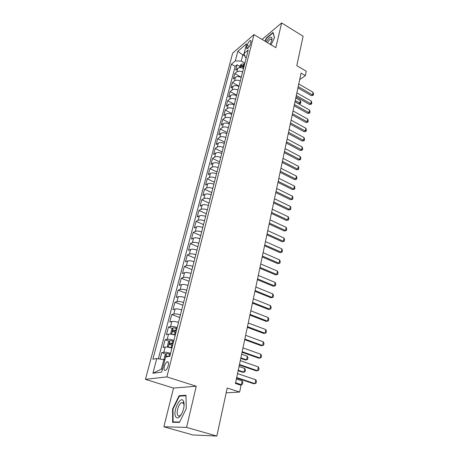 <?xml version="1.0" encoding="UTF-8"?>
<svg xmlns="http://www.w3.org/2000/svg" width="459" height="459" viewBox="0 0 459 459"><rect width="100%" height="100%" fill="white"/><g stroke="black" fill="none" stroke-linecap="round" stroke-linejoin="round"><path stroke-width="0.69" d="M182.906 402.532L182.59 402.996M168.201 365.846C168.814 362.719 168.39 361.394 166.938 361.876C165.837 362.656 164.97 364.165 164.328 366.408C163.702 369.547 164.121 370.872 165.596 370.39C166.697 369.604 167.564 368.089 168.201 365.846M163.874 426.795L192.809 434.948L216.843 436.05L186.578 427.398L196.251 386.226L166.869 376.891L145.446 379.346L173.508 388.084L163.874 426.795L186.578 427.398M166.869 376.891L253.999 34.609L232.667 53.135L145.446 379.346M253.999 34.609L275.83 47.661L281.642 22.95L262.066 39.434M281.642 22.95L303.124 36.261L296.789 65.614L306.273 71.248L305.361 75.632L301.052 73.09L235.456 383.466L241.055 385.308L239.655 392.043L227.211 388.016L216.843 436.05M243.505 68.454C241.193 67.416 239.277 67.387 237.751 68.368L235.679 70.072L237.056 64.805L239.862 66.4M242.593 72.011C240.275 70.973 238.353 70.938 236.827 71.914L234.756 73.601L241.256 77.244M234.756 73.601L233.361 78.937L235.433 77.267C236.964 76.309 238.892 76.343 241.222 77.382M238.904 86.43C236.557 85.397 234.618 85.345 233.086 86.292L231.009 87.927L232.426 82.517L238.978 86.137M236.557 95.598C234.188 94.571 232.237 94.514 230.705 95.438L228.628 97.038L230.062 91.553L236.672 95.156M234.176 104.899C231.789 103.872 229.827 103.809 228.289 104.709L226.212 106.276L227.664 100.716L234.331 104.296M231.761 114.331C229.357 113.31 227.383 113.235 225.839 114.107L223.757 115.639L225.231 110.005L231.956 113.562M229.316 123.896C226.889 122.874 224.904 122.788 223.355 123.643L221.272 125.135L222.77 119.42L229.552 122.96M226.832 133.592C224.388 132.576 222.386 132.485 220.842 133.311L218.754 134.762L220.274 128.973L227.113 132.485M224.313 143.432C221.846 142.422 219.838 142.313 218.289 143.116L216.2 144.533L217.738 138.652L224.64 142.141M221.76 153.409C219.27 152.405 217.25 152.29 215.696 153.065L213.607 154.436L215.168 148.475L222.133 151.94M219.167 163.53C216.659 162.532 214.623 162.406 213.068 163.157L210.979 164.483L212.563 158.441L219.591 161.878M216.539 173.806C214.009 172.808 211.96 172.67 210.4 173.393L208.311 174.678L209.918 168.545L217.009 171.953M213.871 184.225C211.318 183.239 209.258 183.089 207.697 183.784L205.609 185.023L207.233 178.798L214.393 182.177M211.163 194.805C208.587 193.818 206.516 193.664 204.955 194.323L202.861 195.517L204.513 189.2L211.737 192.55M208.415 205.54C205.816 204.565 203.733 204.393 202.167 205.024L200.072 206.166L201.753 199.757L209.046 203.079M205.626 216.436C203.004 215.466 200.91 215.282 199.338 215.885L197.244 216.975L198.948 210.474L206.309 213.756M202.792 227.498C200.147 226.534 198.041 226.339 196.469 226.907L194.375 227.951L196.102 221.347L203.538 224.594M199.917 238.732C197.25 237.773 195.127 237.561 193.555 238.101L191.46 239.087L193.216 232.386L200.721 235.599M196.997 250.138C194.306 249.185 192.172 248.962 190.594 249.466L188.5 250.396L190.284 243.591L197.858 246.77M194.031 261.716C191.317 260.775 189.165 260.534 187.588 261.005L185.499 261.877L187.306 254.969L194.955 258.107M191.024 273.478C188.282 272.543 186.119 272.29 184.541 272.721L182.447 273.541L184.283 266.518L192.011 269.617M187.96 285.429C185.195 284.5 183.021 284.236 181.437 284.626L179.349 285.383L181.213 278.252L189.016 281.31M184.857 297.564C182.062 296.646 179.871 296.365 178.287 296.721L176.204 297.409L178.098 290.168L185.975 293.181M181.701 309.9C178.878 308.987 176.675 308.689 175.091 309.005L173.003 309.63L174.931 302.274L182.889 305.241M178.494 322.43C175.642 321.529 173.427 321.214 171.838 321.489L169.755 322.046L171.712 314.57L179.756 317.496M175.229 335.168C172.354 334.278 170.123 333.945 168.539 334.175L166.456 334.663L168.442 327.066L172.544 328.518M171.918 348.111C169.015 347.228 166.766 346.884 165.183 347.067L163.1 347.48L165.12 339.763L169.319 341.209M247.166 45.246L246.667 47.191C246.403 48.321 246.552 48.849 247.114 48.78C248.445 48.069 249.53 46.485 250.367 44.03L250.866 42.073C251.125 40.96 250.981 40.438 250.43 40.507C249.094 41.218 248.009 42.796 247.166 45.246L249.294 46.497M170.375 354.141L166.514 353.625L165.607 357.022L169.819 356.299L248.239 49.968L244.073 53.491L245.416 57.599L246.173 58.035M165.607 357.022L161.711 372.094L152.91 373.242L156.789 358.536L152.876 359.208L231.37 64.214L235.295 60.904L237.825 51.316L246.586 43.76L244.073 53.491M237.056 64.805L235.18 66.371L158.344 358.795M170.576 353.35C167.661 352.472 165.412 352.116 163.823 352.282L161.746 352.667L160.065 359.081M165.12 339.763L167.202 339.304C168.786 339.092 171.023 339.43 173.915 340.32M168.442 327.066L170.524 326.538C172.114 326.28 174.334 326.601 177.191 327.502M171.712 314.57L173.795 313.973C175.384 313.675 177.593 313.979 180.421 314.885M174.931 302.274L177.019 301.609C178.603 301.27 180.794 301.563 183.6 302.475M178.098 290.168L180.186 289.44C181.77 289.061 183.95 289.336 186.727 290.26M181.213 278.252L183.302 277.46C184.885 277.047 187.054 277.305 189.802 278.234M184.283 266.518L186.377 265.669C187.955 265.216 190.106 265.463 192.832 266.404M187.306 254.969L189.401 254.056C190.973 253.569 193.113 253.798 195.815 254.745M190.284 243.591L192.373 242.627C193.95 242.1 196.079 242.318 198.753 243.27M193.216 232.386L195.31 231.365C196.882 230.808 198.994 231.009 201.644 231.973M196.102 221.347L198.196 220.274C199.768 219.683 201.868 219.872 204.496 220.842M198.948 210.474L201.042 209.35C202.608 208.725 204.697 208.902 207.302 209.878M201.753 199.757L203.842 198.586C205.408 197.932 207.485 198.099 210.067 199.08M204.513 189.2L206.602 187.983C208.168 187.301 210.228 187.45 212.792 188.442M207.233 178.798L209.327 177.53C210.888 176.818 212.936 176.962 215.478 177.954M209.918 168.545L212.006 167.237C213.567 166.497 215.604 166.623 218.123 167.621M212.563 158.441L214.651 157.087C216.206 156.318 218.232 156.439 220.727 157.443M215.168 148.475L217.256 147.081C218.805 146.289 220.819 146.398 223.298 147.402M217.738 138.652L219.821 137.218C221.37 136.398 223.372 136.495 225.828 137.511M220.274 128.973L222.357 127.493C223.9 126.65 225.891 126.741 228.324 127.757M222.77 119.42L224.853 117.906C226.396 117.039 228.375 117.12 230.785 118.141M225.231 110.005L227.314 108.45C228.852 107.561 230.82 107.63 233.212 108.657M227.664 100.716L229.741 99.127C231.279 98.215 233.235 98.278 235.61 99.305M230.062 91.553L232.134 89.935C233.671 89 235.616 89.052 237.969 90.084M232.426 82.517L234.497 80.864C236.029 79.906 237.963 79.946 240.298 80.985M244.951 56.17L242.822 54.942L241.233 61.076L235.295 60.904M244.865 63.153L241.233 61.076M226.167 392.852L239.655 392.043M299.681 79.579L305.361 75.632M244.177 53.801L242.822 54.942L237.825 51.316M164.827 360.04L163.834 359.713L161.407 369.076L162.532 368.921M235.18 66.371L231.37 64.214M161.746 352.667L166.043 354.101M156.789 358.536L163.834 359.713M152.91 373.242L161.407 369.076M271.068 44.816L274.505 37.741L273.076 32.394L266.478 37.919L264.918 41.138M196.251 386.226L173.508 388.084M179.469 422.383L186.262 408.636L185.975 395.285L179.13 395.692L172.584 408.963L172.636 422.291L179.469 422.383M266.788 38.108L266.478 37.919M173.026 409.095L172.584 408.963M180.462 396.1L179.13 395.692M298.752 83.968L313.084 92.288L313.554 93.894L313.296 95.208L312.562 94.915L311.386 95.679L297.92 87.91M313.084 92.288L312.562 94.915L298.189 86.613M313.296 95.208L311.386 95.679M243.104 68.265L243.528 68.362M239.523 67.685L239.977 65.953L241.342 64.134L244.658 63.95M244.228 65.626L241.457 65.517L241.004 66.612L243.958 66.681M241.457 65.517L244.016 66.457M294.988 101.76L298.711 103.866L299.825 103.143L300.364 100.561L295.791 97.968M300.364 100.561L300.834 102.116L300.57 103.407L298.711 103.866M295.246 100.555L300.57 103.407M270.19 44.294L271.86 40.168L272.078 38.596C271.418 35.888 269.439 36.978 266.128 41.861M271.866 40.14L270.976 39.055C269.909 39.325 268.716 40.512 267.402 42.624M265.182 41.299L266.69 38.189L273.088 32.841L274.43 37.89M183.428 400.994C180.53 395.13 172.532 411.333 175.648 416.743C177.455 419.124 179.664 417.747 182.286 412.601C184.128 408.017 184.564 404.264 183.6 401.344L183.428 400.994M184.082 405.532L183.566 403.237L181.431 402.646C178.62 403.983 176.061 412.452 177.679 415.154C178.19 416.089 178.924 416.302 179.871 415.791L181.506 414.173M179.647 422.022L173.083 421.941L173.026 409.026L179.371 396.163L185.987 395.778M174.386 422.314L173.083 421.941M296.875 92.833L311.328 101.1L311.804 102.707L311.541 104.044L310.795 103.774L309.618 104.514L296.044 96.792M311.328 101.1L310.795 103.774L296.307 95.512M311.541 104.044L309.618 104.514M294.976 101.818L309.55 110.04L310.026 111.64L309.762 112.994L309.01 112.742L307.828 113.471L294.139 105.788M309.55 110.04L309.01 112.742L294.403 104.532M309.762 112.994L307.828 113.471M293.054 110.917L307.742 119.093L308.23 120.694L307.96 122.065L307.197 121.836L306.01 122.542L292.211 114.911M307.742 119.093L307.197 121.836L292.475 113.677M307.96 122.065L306.01 122.542M291.104 120.149L305.912 128.273L306.405 129.868L306.13 131.257L305.361 131.05L304.174 131.739L290.254 124.154M305.912 128.273L305.361 131.05L290.513 122.943M306.13 131.257L304.174 131.739M289.13 129.501L304.059 137.574L304.558 139.169L304.277 140.574L303.497 140.391L302.309 141.062L288.275 133.529M304.059 137.574L303.497 140.391L288.527 132.335M304.277 140.574L302.309 141.062M287.122 138.991L302.183 147L302.688 148.596L302.401 150.024L301.615 149.858L300.416 150.512L286.267 143.03M302.183 147L301.615 149.858L286.514 141.86M302.401 150.024L300.416 150.512M285.091 148.607L300.278 156.559L300.788 158.154L300.502 159.6L299.698 159.457L298.499 160.088L284.23 152.663M300.278 156.559L299.698 159.457L284.477 151.516M300.502 159.6L298.499 160.088M283.031 158.355L298.344 166.25L298.861 167.839L298.574 169.308L297.759 169.187L296.56 169.801L282.17 162.434M298.344 166.25L297.759 169.187L282.405 161.31M298.574 169.308L296.56 169.801M280.937 168.246L296.388 176.078L296.91 177.667L296.617 179.148L295.791 179.05L294.586 179.647L280.076 172.337M296.388 176.078L295.791 179.05L280.306 171.241M296.617 179.148L294.586 179.647M278.82 178.276L294.403 186.044L294.93 187.628L294.632 189.131L292.59 189.636L277.953 182.389M294.403 186.044L293.8 189.056L278.177 181.311M294.632 189.131L292.59 189.636M276.668 188.448L292.389 196.148L292.922 197.726L292.618 199.258L290.564 199.763L275.796 192.579M292.389 196.148L291.775 199.206L276.02 191.529M292.618 199.258L290.564 199.763M274.488 198.77L290.346 206.395L290.891 207.973L290.581 209.522L288.51 210.033L273.61 202.918M290.346 206.395L289.727 209.499L273.828 201.897M290.581 209.522L288.51 210.033M272.273 209.241L288.275 216.791L288.826 218.364L288.51 219.936L286.427 220.446L271.395 213.406M288.275 216.791L287.644 219.941L271.608 212.414M288.51 219.936L286.427 220.446M270.03 219.861L286.169 227.343L286.732 228.909L286.41 230.504L284.31 231.02L269.146 224.044M286.169 227.343L285.532 230.533L269.353 223.08M286.41 230.504L284.31 231.02M267.752 230.642L284.041 238.043L284.603 239.604L284.282 241.222L282.17 241.738L266.863 234.842M284.041 238.043L283.392 241.279L267.063 233.906M284.282 241.222L282.17 241.738M265.44 241.583L281.878 248.898L282.446 250.459L282.124 252.1L279.99 252.622L264.55 245.8M281.878 248.898L281.218 252.186L264.74 244.899M282.124 252.1L279.99 252.622M263.093 252.691L279.68 259.914L280.26 261.469L279.927 263.133L277.781 263.661L262.198 256.925M279.68 259.914L279.015 263.254L262.382 256.053M279.927 263.133L277.781 263.661M260.712 263.959L277.448 271.097L278.039 272.646L277.701 274.339L275.543 274.866L259.811 268.217M277.448 271.097L276.777 274.482L259.989 267.373M277.701 274.339L275.543 274.866M258.291 275.4L275.188 282.446L275.784 283.989L275.446 285.705L273.266 286.238L257.39 279.674M275.188 282.446L274.505 285.882L257.562 278.871M275.446 285.705L273.266 286.238M255.835 287.018L272.893 293.967L273.495 295.504L273.151 297.243L270.959 297.782L254.929 291.31M272.893 293.967L272.198 297.461L255.095 290.541M273.151 297.243L270.959 297.782M253.345 298.82L270.563 305.665L271.177 307.191L270.821 308.964L268.613 309.504L252.433 303.129M270.563 305.665L269.858 309.205L252.588 302.395M250.815 310.8L268.194 317.542L268.819 319.062L268.458 320.858L266.231 321.403L249.897 315.126M268.194 317.542L267.477 321.139L250.046 314.426M248.239 322.97L265.795 329.602L266.421 331.111L266.059 332.936L263.816 333.486L247.321 327.313M265.795 329.602L265.067 333.251L247.458 326.653M245.628 335.328L263.351 341.846L263.988 343.355L263.621 345.208L261.36 345.759L244.704 339.694M263.351 341.846L262.611 345.558L244.836 339.075M242.972 347.888L260.873 354.285L261.521 355.782L261.148 357.664L258.865 358.221L242.048 352.271M260.873 354.285L260.121 358.054L242.168 351.692M176.99 328.3L173.175 327.852L171.695 329.407L170.708 333.211L171.534 334.221L175.355 334.68M173.869 334.76L175.263 335.047M176.371 330.715L173.043 330.222L172.733 331.742L175.981 332.247M173.915 331.828L174.661 330.79L176.273 331.094M240.751 358.404L245.37 360.017L246.552 359.862L247.309 356.201L241.641 354.205M247.309 356.201L247.958 357.653L247.579 359.477L246.552 359.862L240.866 357.871M240.281 360.642L258.354 366.925L259.014 368.411L258.629 370.327L256.334 370.883L239.346 365.043M258.354 366.925L257.591 370.752L239.46 364.509M173.709 341.112L169.876 340.635L168.39 342.167L167.386 346.04L168.201 347.102L172.05 347.601M168.201 347.102L168.849 347.325M170.146 347.606L171.959 347.945M173.077 343.573L169.721 343.057L169.417 344.6L172.682 345.128M170.61 344.703L171.345 343.613L172.991 343.923M238.146 370.729L242.811 372.306L243.993 372.186L244.762 368.468L239.041 366.506M244.762 368.468L245.422 369.908L245.037 371.761L243.993 372.186L238.25 370.235M237.538 373.609L255.795 379.759L256.461 381.24L256.076 383.185L253.758 383.747L236.603 378.027M255.795 379.759L255.02 383.655L236.706 377.539M166.479 353.665L165.028 355.14L164.006 359.076L164.661 359.988M168.918 356.454L166.336 356.104L165.739 356.999M235.501 383.236L240.212 384.785L241.394 384.699L242.18 380.924L236.396 379.002M242.18 380.924L242.845 382.353L242.455 384.24L241.394 384.699L235.599 382.783M236.827 71.914L237.751 68.368M163.823 352.282L165.183 347.067M167.202 339.304L168.539 334.175M170.524 326.538L171.838 321.489M173.795 313.973L175.091 309.005M177.019 301.609L178.287 296.721M180.186 289.44L181.437 284.626M183.302 277.46L184.541 272.721M186.377 265.669L187.588 261.005M189.401 254.056L190.594 249.466M192.373 242.627L193.555 238.101M195.31 231.365L196.469 226.907M198.196 220.274L199.338 215.885M201.042 209.35L202.167 205.024M203.842 198.586L204.955 194.323M206.602 187.983L207.697 183.784M209.327 177.53L210.4 173.393M212.006 167.237L213.068 163.157M214.651 157.087L215.696 153.065M217.256 147.081L218.289 143.116M219.821 137.218L220.842 133.311M222.357 127.493L223.355 123.643M224.853 117.906L225.839 114.107M227.314 108.45L228.289 104.709M229.741 99.127L230.705 95.438M232.134 89.935L233.086 86.292M234.497 80.864L235.433 77.267M248.141 48.057L246.667 47.191M241.308 64.18L240.413 67.645M243.299 66.526L242.88 68.167M244.004 63.795L243.574 65.471M173.141 327.892L171.511 334.192M175.189 332.064L174.563 334.496M176.199 328.116L175.579 330.532M174.781 330.796L173.129 330.21M169.836 340.676L168.178 347.079M171.884 344.944L171.247 347.417M172.911 340.928L172.28 343.389M171.488 343.619L169.819 343.045M169.572 353.958L168.929 356.454M168.011 356.609L166.451 356.092M168.292 362.323L166.938 361.876M250.947 40.817L250.43 40.507M271.894 40.008L272.078 38.596M271.762 39.526L270.976 39.055M183.6 403.3L181.431 402.646M183.692 403.501L183.6 401.344M174.661 330.79L173.043 330.222M171.345 343.613L169.721 343.057M167.914 356.626L166.336 356.104"/></g></svg>
